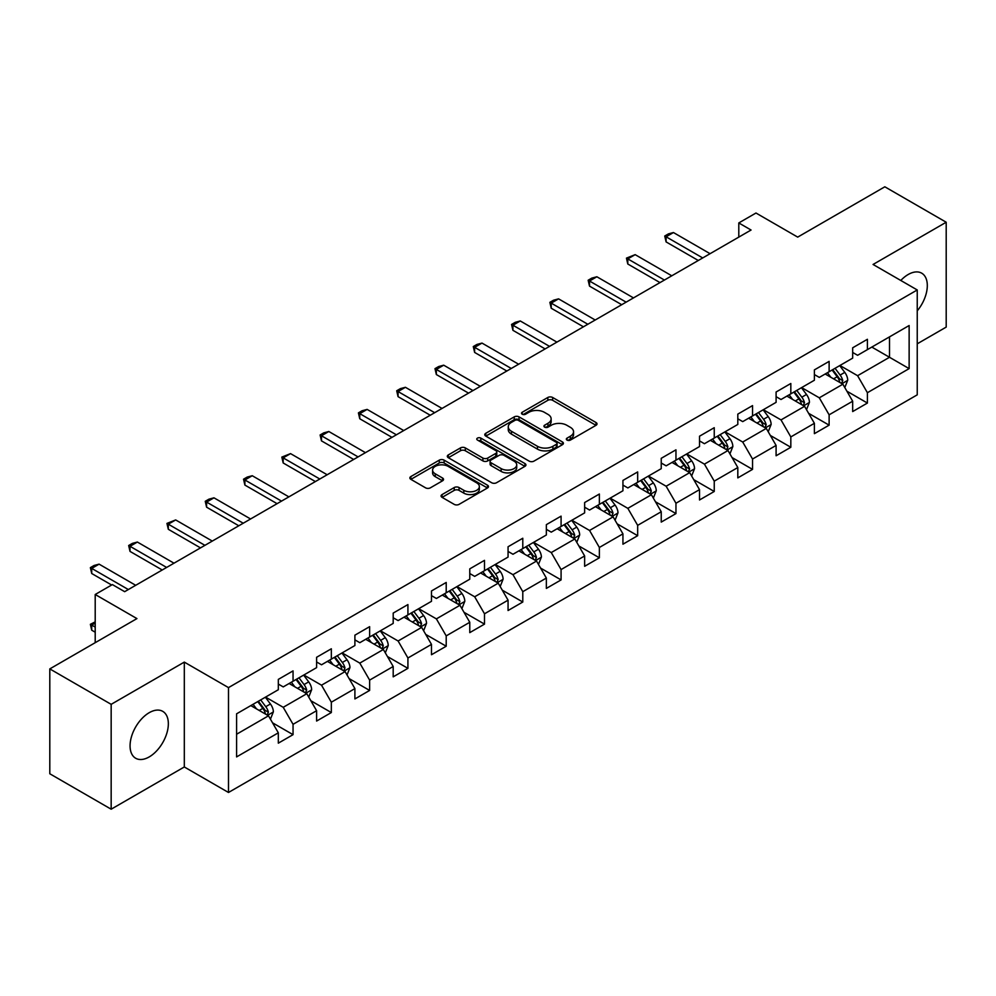 <?xml version="1.0" encoding="UTF-8"?>
<svg xmlns="http://www.w3.org/2000/svg" width="996" height="996" viewBox="0 0 996 996"><rect width="100%" height="100%" fill="white"/><g stroke="black" fill="none" stroke-linecap="round" stroke-linejoin="round"><path stroke-width="1.49" d="M567.048 440.083A2.39 1.382 0 0 0 570.409 440.083L596.019 425.304A3.411 1.967 0 0 0 597.015 423.91A3.411 1.967 0 0 0 596.019 422.516L552.643 397.479A3.411 1.967 0 0 0 547.825 397.479L522.228 412.257A2.39 1.382 0 0 0 521.53 413.228A2.39 1.382 0 0 0 522.228 414.212A2.39 1.382 0 0 0 525.602 414.212L528.913 412.294A10.906 6.3 0 0 1 544.339 412.294L547.949 414.386A10.906 6.3 0 0 1 551.137 418.83A10.906 6.3 0 0 1 547.949 423.288L544.638 425.192A2.39 1.382 0 0 0 543.941 426.176A2.39 1.382 0 0 0 544.638 427.147A2.39 1.382 0 0 0 548.012 427.147L551.323 425.23A10.906 6.3 0 0 1 566.736 425.23L570.359 427.321A10.906 6.3 0 0 1 573.547 431.766A10.906 6.3 0 0 1 570.359 436.223L567.048 438.128A2.39 1.382 0 0 0 566.338 439.112A2.39 1.382 0 0 0 567.048 440.083L567.048 438.128M149.213 756.91A27.079 15.637 120 0 0 166.892 733.044A27.079 15.637 120 0 0 162.746 711.356A27.079 15.637 120 0 0 149.213 712.688A27.079 15.637 120 0 0 131.522 736.554A27.079 15.637 120 0 0 135.668 758.255A27.079 15.637 120 0 0 149.213 756.91M917.241 310.852A27.079 15.637 120 0 0 921.698 273.178A27.079 15.637 120 0 0 908.153 274.523A27.079 15.637 120 0 0 900.795 280.474M442.062 494.576A3.411 1.967 0 0 0 441.066 495.958A3.411 1.967 0 0 0 442.062 497.353L454.226 504.374A3.411 1.967 0 0 0 459.044 504.374L487.48 487.965A3.411 1.967 0 0 0 488.476 486.571A3.411 1.967 0 0 0 487.48 485.189L444.104 460.14A3.411 1.967 0 0 0 439.286 460.14L410.862 476.561A3.411 1.967 0 0 0 409.866 477.956A3.411 1.967 0 0 0 410.862 479.337L425.553 487.828A3.411 1.967 0 0 0 430.372 487.828L442.535 480.807A3.411 1.967 0 0 0 443.544 479.412A3.411 1.967 0 0 0 442.535 478.018L435.252 473.81A9.113 5.266 0 0 1 432.588 470.087A9.113 5.266 0 0 1 438.215 465.232A9.113 5.266 0 0 1 448.138 466.365L476.698 482.848A9.113 5.266 0 0 1 479.362 486.571A9.113 5.266 0 0 1 473.735 491.439A9.113 5.266 0 0 1 463.8 490.293L459.044 487.542A3.411 1.967 0 0 0 454.226 487.542L442.062 494.576L442.062 497.353M917.241 343.819L946.2 327.099L946.2 222.233L884.834 186.8L797.696 237.11L755.976 213.02L738.795 222.942L751.059 230.026L124.662 591.674L112.386 584.59L95.205 594.5L95.205 642.681M111.166 704.334L111.166 809.2L184.31 766.97L184.31 662.103L111.166 704.334L49.8 668.901L136.938 618.591L95.205 594.5M184.31 662.103L228.495 687.614L917.241 289.961L917.241 394.839L228.495 792.48L228.495 687.614M946.2 222.233L873.056 264.463L917.241 289.961M529.15 461.123A3.411 1.967 0 0 0 533.968 461.123L562.404 444.702A3.411 1.967 0 0 0 563.4 443.32A3.411 1.967 0 0 0 562.404 441.925L519.041 416.888A3.411 1.967 0 0 0 514.222 416.888L485.787 433.297A3.411 1.967 0 0 0 484.791 434.692A3.411 1.967 0 0 0 485.787 436.086L529.15 461.123M478.429 440.593A2.39 1.382 0 0 1 480.844 440.929L480.844 438.103L524.942 463.551A3.411 1.967 0 0 1 525.938 464.945A3.411 1.967 0 0 1 524.942 466.34L496.506 482.749A3.411 1.967 0 0 1 491.688 482.749L448.325 457.712L448.325 454.923A3.411 1.967 0 0 0 447.329 456.317A3.411 1.967 0 0 0 448.325 457.712M448.325 454.923L460.488 447.901A3.411 1.967 0 0 1 465.306 447.901L482.898 458.06A3.411 1.967 0 0 0 487.716 458.06L495.784 453.404A3.411 1.967 0 0 0 496.78 452.01A3.411 1.967 0 0 0 495.784 450.615L477.47 440.045A2.39 1.382 0 0 1 476.773 439.074A2.39 1.382 0 0 1 478.254 437.804A2.39 1.382 0 0 1 480.844 438.103M111.166 809.2L49.8 773.768L49.8 668.901M272.555 722.822L293.048 734.662L293.048 724.316L316.604 710.708L316.604 721.054L331.332 712.551L331.332 702.205L354.9 688.597L354.9 698.943L369.628 690.44L369.628 680.106L393.196 666.498L393.196 676.844L407.924 668.341L407.924 657.995L431.48 644.387L431.48 654.733L446.208 646.23L446.208 635.884L469.776 622.276L469.776 632.622L484.504 624.119L484.504 613.785L508.06 600.177L508.06 610.523L522.788 602.02L522.788 591.674L546.356 578.066L546.356 588.412L561.084 579.909L561.084 569.563L584.64 555.955L584.64 566.301L599.368 557.797L599.368 547.464L622.936 533.856L622.936 544.202L637.664 535.699L637.664 525.353L661.232 511.745L661.232 522.091L675.96 513.587L675.96 503.241L699.516 489.634L699.516 499.98L714.244 491.476L714.244 481.143L737.812 467.535L737.812 477.881L752.54 469.377L752.54 459.032L776.096 445.424L776.096 455.77L790.824 447.266L790.824 436.92L814.392 423.312L814.392 433.658L829.12 425.155L829.12 414.822L852.676 401.214L852.676 411.56L867.404 403.056L867.404 392.71L909.136 368.62L909.136 325.53L889.503 336.872L889.503 357.278L909.136 368.62M293.048 734.662L278.32 743.165L278.32 732.819L236.587 756.91L236.587 713.821L278.32 689.73L278.32 679.397L293.048 670.893L293.048 681.239L316.604 667.631L316.604 657.285L331.332 648.782L331.332 659.128L354.9 645.52L354.9 635.174L369.628 626.671L369.628 637.017L393.196 623.409L393.196 613.075L407.924 604.572L407.924 614.918L431.48 601.31L431.48 590.964L446.208 582.461L446.208 592.807L469.776 579.199L469.776 568.853L484.504 560.35L484.504 570.696L508.06 557.088L508.06 546.754L522.788 538.251L522.788 548.597L546.356 534.989L546.356 524.643L561.084 516.14L561.084 526.486L584.64 512.878L584.64 502.532L599.368 494.028L599.368 504.374L622.936 490.767L622.936 480.433L637.664 471.93L637.664 482.276L661.232 468.668L661.232 458.322L675.96 449.819L675.96 460.164L699.516 446.557L699.516 436.211L714.244 427.707L714.244 438.053L737.812 424.445L737.812 414.112L752.54 405.609L752.54 415.955L776.096 402.347L776.096 392.001L790.824 383.497L790.824 393.843L814.392 380.235L814.392 369.89L829.12 361.386L829.12 371.732L852.676 358.124L852.676 347.791L867.404 339.287L867.404 349.633L909.136 325.53M289.114 683.505L306.793 693.702L283.225 707.309L265.559 697.1M278.32 684.065L283.225 686.904L293.048 681.239M283.225 707.309L293.048 724.316M306.793 693.702L316.604 710.708M327.41 661.394L345.077 671.603L321.521 685.198L303.842 675.002M316.604 661.967L321.521 664.793L331.332 659.128M321.521 685.198L331.332 702.205M345.077 671.603L354.9 688.597M365.694 639.283L383.373 649.492L359.805 663.099L342.138 652.89M354.9 639.855L359.805 642.694L369.628 637.017M359.805 663.099L369.628 680.106M383.373 649.492L393.196 666.498M403.99 617.184L421.669 627.38L398.101 640.988L380.422 630.779M393.196 617.744L398.101 620.583L407.924 614.918M398.101 640.988L407.924 657.995M421.669 627.38L431.48 644.387M442.286 595.073L459.953 605.282L436.385 618.877L418.718 608.681M431.48 595.645L436.385 598.471L446.208 592.807M436.385 618.877L446.208 635.884M459.953 605.282L469.776 622.276M480.57 572.961L498.249 583.17L474.681 596.778L457.015 586.569M469.776 573.534L474.681 576.373L484.504 570.696M474.681 596.778L484.504 613.785M498.249 583.17L508.06 600.177M518.866 550.863L536.533 561.059L512.977 574.667L495.298 564.458M508.06 551.423L512.977 554.262L522.788 548.597M512.977 574.667L522.788 591.674M536.533 561.059L546.356 578.066M557.15 528.752L574.829 538.961L551.261 552.556L533.595 542.359M546.356 529.324L551.261 532.15L561.084 526.486M551.261 552.556L561.084 569.563M574.829 538.961L584.64 555.955M595.446 506.64L613.113 516.849L589.557 530.457L571.878 520.248M584.64 507.213L589.557 510.039L599.368 504.374M589.557 530.457L599.368 547.464M613.113 516.849L622.936 533.856M633.73 484.542L651.409 494.738L627.841 508.346L610.175 498.137M622.936 485.102L627.841 487.94L637.664 482.276M627.841 508.346L637.664 525.353M651.409 494.738L661.232 511.745M672.026 462.43L689.705 472.639L666.137 486.235L648.458 476.038M661.232 463.003L666.137 465.829L675.96 460.164M666.137 486.235L675.96 503.241M689.705 472.639L699.516 489.634M710.322 440.319L727.989 450.528L704.433 464.136L686.754 453.927M699.516 440.892L704.433 443.718L714.244 438.053M704.433 464.136L714.244 481.143M727.989 450.528L737.812 467.535M748.606 418.22L766.285 428.417L742.717 442.025L725.051 431.816M737.812 418.781L742.717 421.619L752.54 415.955M742.717 442.025L752.54 459.032M766.285 428.417L776.096 445.424M786.902 396.109L804.569 406.318L781.013 419.914L763.334 409.717M776.096 396.682L781.013 399.508L790.824 393.843M781.013 419.914L790.824 436.92M804.569 406.318L814.392 423.312M825.186 373.998L842.865 384.207L819.297 397.815L801.631 387.606M814.392 374.571L819.297 377.397L829.12 371.732M819.297 397.815L829.12 414.822M842.865 384.207L852.676 401.214M871.824 347.081L889.503 357.278L857.593 375.704L839.914 365.495M852.676 352.46L857.593 355.298L867.404 349.633M857.593 375.704L867.404 392.71M184.31 766.97L228.495 792.48M738.795 222.942L738.795 237.11M236.587 734.239L268.497 715.813L250.83 705.604M268.497 715.813L278.32 732.819M846.911 391.216L867.404 403.056M808.628 413.328L829.12 425.155M770.331 435.439L790.824 447.266M732.035 457.538L752.54 469.377M693.751 479.649L714.244 491.476M655.455 501.76L675.96 513.587M617.171 523.859L637.664 535.699M578.875 545.97L599.368 557.797M540.591 568.081L561.084 579.909M502.295 590.18L522.788 602.02M463.999 612.291L484.504 624.119M425.715 634.402L446.208 646.23M387.419 656.501L407.924 668.341M349.135 678.612L369.628 690.44M310.839 700.723L331.332 712.551M567.994 440.419L570.359 439.049A10.906 6.3 0 0 0 573.547 434.605L573.547 431.766M551.137 418.83L551.137 421.669A10.906 6.3 0 0 1 547.949 426.114L545.584 427.483M595.969 425.329L552.643 400.317A3.411 1.967 0 0 0 547.825 400.317L523.186 414.548M562.354 444.726L519.041 419.714A3.411 1.967 0 0 0 514.222 419.714L485.836 436.111M556.378 444.291A2.39 1.382 0 0 0 557.075 443.32A2.39 1.382 0 0 0 556.378 442.336L518.318 420.362A2.39 1.382 0 0 0 514.944 420.362L511.446 422.379A10.906 6.3 0 0 0 508.259 426.836A10.906 6.3 0 0 0 511.446 431.28L537.466 446.308A10.906 6.3 0 0 0 552.892 446.308L556.378 444.291L556.378 447.117A2.39 1.382 0 0 0 557.075 446.146L557.075 443.32M508.259 426.836L508.259 429.662A10.906 6.3 0 0 0 511.446 434.119L511.446 431.28M556.378 447.117L552.892 449.134A10.906 6.3 0 0 1 537.466 449.134L511.446 434.119M448.374 457.737L460.488 450.74L460.488 447.901M496.78 452.01L496.78 454.848A3.411 1.967 0 0 1 495.784 456.23L487.716 460.899A3.411 1.967 0 0 1 482.898 460.899L465.306 450.74A3.411 1.967 0 0 0 460.488 450.74M480.844 440.929L524.892 466.365M501.15 468.593A9.113 5.266 0 0 0 511.085 469.739A9.113 5.266 0 0 0 516.712 464.871A9.113 5.266 0 0 0 514.036 461.148L503.976 455.346A3.411 1.967 0 0 0 499.158 455.346L491.09 460.003A3.411 1.967 0 0 0 490.094 461.397A3.411 1.967 0 0 0 491.09 462.791L501.15 468.593L501.15 471.432A9.113 5.266 0 0 0 511.085 472.565A9.113 5.266 0 0 0 516.712 467.709L516.712 464.871M490.094 461.397L490.094 464.236A3.411 1.967 0 0 0 491.09 465.618L491.09 462.791M501.15 471.432L491.09 465.618M479.362 486.571L479.362 489.41A9.113 5.266 0 0 1 473.735 494.265A9.113 5.266 0 0 1 463.8 493.132L459.044 490.381A3.411 1.967 0 0 0 454.226 490.381L442.1 497.378M432.588 470.087L432.588 472.926A9.113 5.266 0 0 0 435.252 476.648L435.252 473.81M442.498 480.831L435.252 476.648M487.43 487.99L444.104 462.978A3.411 1.967 0 0 0 439.286 462.978L410.9 479.362M844.807 387.569L847.721 380.211A9.201 5.316 -120 0 0 844.782 372.38L839.715 365.619M830.888 377.297L827.452 372.703M841.446 383.385L842.753 380.596A9.201 5.316 -120 0 0 840.126 375.069L835.059 368.308M832.756 369.641L838.371 377.135A4.681 2.702 60 0 1 839.23 378.567L842.753 380.596M832.108 370.002L837.175 376.774A9.201 5.316 60 0 1 839.815 382.302M702.703 257.939L666.087 236.799L666.087 241.904L664.743 236.015L668.416 233.886L673.445 232.541L710.073 253.694M698.296 260.491L666.087 241.904M673.445 232.541L666.087 236.799L664.743 236.015M806.511 409.667L809.437 402.322A9.201 5.316 -120 0 0 806.499 394.478L801.431 387.718M792.604 399.396L789.156 394.802M803.15 405.497L804.469 402.708A9.201 5.316 -120 0 0 801.83 397.18L796.763 390.407M794.459 391.739L800.087 399.247A4.681 2.702 60 0 1 800.933 400.666L804.469 402.708M793.824 392.113L798.892 398.873A9.201 5.316 60 0 1 801.519 404.413M768.215 431.778L771.141 424.421A9.201 5.316 -120 0 0 768.202 416.589L763.135 409.829M754.308 421.507L750.872 416.913M764.853 427.595L766.173 424.819A9.201 5.316 -120 0 0 763.546 419.279L758.479 412.518M756.176 413.85L761.791 421.358A4.681 2.702 60 0 1 762.637 422.777L766.173 424.819M755.528 414.224L760.595 420.984A9.201 5.316 60 0 1 763.235 426.512M664.419 280.05L627.791 258.898L627.791 264.002L626.447 258.126L635.162 254.652L671.777 275.792M659.999 282.603L627.791 264.002M635.162 254.652L627.791 258.898L626.447 258.126M626.123 302.149L589.508 281.009L589.508 286.113L588.15 280.237L591.836 278.108L596.865 276.764L633.493 297.904M621.703 304.701L589.508 286.113M596.865 276.764L589.508 281.009L588.15 280.237M729.931 453.89L732.844 446.532A9.201 5.316 -120 0 0 729.919 438.701L724.851 431.94M716.012 443.618L712.576 439.024M726.57 449.706L727.889 446.918A9.201 5.316 -120 0 0 725.25 441.39L720.183 434.63M717.879 435.962L723.494 443.457A4.681 2.702 60 0 1 724.353 444.888L727.889 446.918M717.245 436.323L722.299 443.096A9.201 5.316 60 0 1 724.939 448.623M691.635 475.988L694.561 468.643A9.201 5.316 -120 0 0 691.622 460.799L686.555 454.039M677.728 465.717L674.28 461.123M688.273 471.818L689.593 469.029A9.201 5.316 -120 0 0 686.954 463.501L681.899 456.728M679.583 458.06L685.211 465.568A4.681 2.702 60 0 1 686.057 466.987L689.593 469.029M678.948 458.434L684.015 465.194A9.201 5.316 60 0 1 686.642 470.735M653.351 498.1L656.264 490.742A9.201 5.316 -120 0 0 653.339 482.911L648.272 476.15M639.432 487.828L635.996 483.234M649.99 493.916L651.297 491.14A9.201 5.316 -120 0 0 648.67 485.6L643.603 478.839M641.3 480.172L646.914 487.679A4.681 2.702 60 0 1 647.774 489.098L651.297 491.14M640.652 480.545L645.719 487.305A9.201 5.316 60 0 1 648.359 492.833M587.839 324.26L551.211 303.12L551.211 308.225L549.867 302.336L553.552 300.207L558.582 298.862L595.197 320.015M583.419 326.812L551.211 308.225M558.582 298.862L551.211 303.12L549.867 302.336M549.543 346.371L512.928 325.219L512.928 330.323L511.571 324.447L515.256 322.318L520.286 320.973L556.913 342.114M545.123 348.924L512.928 330.323M520.286 320.973L512.928 325.219L511.571 324.447M511.259 368.47L474.631 347.33L474.631 352.435L473.287 346.558L476.96 344.429L482.002 343.085L518.617 364.225M506.84 371.022L474.631 352.435M482.002 343.085L474.631 347.33L473.287 346.558M472.963 390.581L436.348 369.441L436.348 374.546L434.991 368.657L438.676 366.528L443.706 365.183L480.321 386.336M468.543 393.134L436.348 374.546M443.706 365.183L436.348 369.441L434.991 368.657M434.667 412.693L398.051 391.54L398.051 396.645L396.707 390.768L400.38 388.639L405.409 387.295L442.037 408.435M430.26 415.245L398.051 396.645M405.409 387.295L398.051 391.54L396.707 390.768M396.383 434.791L359.755 413.651L359.755 418.756L358.411 412.879L362.096 410.75L367.126 409.406L403.741 430.546M391.963 437.344L359.755 418.756M367.126 409.406L359.755 413.651L358.411 412.879M358.087 456.903L321.471 435.762L321.471 440.867L320.114 434.978L323.8 432.849L328.829 431.505L365.457 452.657M353.667 459.455L321.471 440.867M328.829 431.505L321.471 435.762L320.114 434.978M319.803 479.014L283.175 457.861L283.175 462.966L281.831 457.089L290.546 453.616L327.161 474.756M315.383 481.566L283.175 462.966M290.546 453.616L283.175 457.861L281.831 457.089M281.507 501.113L244.892 479.972L244.892 485.077L243.534 479.201L247.22 477.072L252.249 475.727L288.877 496.867M277.087 503.665L244.892 485.077M252.249 475.727L244.892 479.972L243.534 479.201M243.223 523.224L206.595 502.084L206.595 507.188L205.251 501.299L208.923 499.17L213.966 497.826L250.581 518.978M238.803 525.776L206.595 507.188M213.966 497.826L206.595 502.084L205.251 501.299M204.927 545.335L168.312 524.182L168.312 529.287L166.954 523.41L175.669 519.937L212.285 541.077M200.507 547.887L168.312 529.287M175.669 519.937L168.312 524.182L166.954 523.41M166.631 567.434L130.015 546.294L130.015 551.398L128.671 545.522L132.344 543.393L137.373 542.048L174.001 563.188M162.224 569.986L130.015 551.398M137.373 542.048L130.015 546.294L128.671 545.522M615.055 520.211L617.981 512.853A9.201 5.316 -120 0 0 615.042 505.022L609.975 498.261M601.148 509.94L597.7 505.346M611.693 516.028L613.013 513.239A9.201 5.316 -120 0 0 610.374 507.711L605.307 500.951M603.003 502.283L608.631 509.778A4.681 2.702 60 0 1 609.477 511.209L613.013 513.239M602.368 502.644L607.436 509.417A9.201 5.316 60 0 1 610.062 514.944M576.771 542.31L579.684 534.964A9.201 5.316 -120 0 0 576.746 527.121L571.679 520.36M562.852 532.038L559.416 527.444M573.41 538.139L574.717 535.35A9.201 5.316 -120 0 0 572.09 529.822L567.023 523.049M564.72 524.382L570.335 531.889A4.681 2.702 60 0 1 571.194 533.308L574.717 535.35M564.072 524.755L569.139 531.515A9.201 5.316 60 0 1 571.779 537.056M538.475 564.421L541.401 557.063A9.201 5.316 -120 0 0 538.463 549.232L533.395 542.471M524.568 554.15L521.12 549.555M535.113 560.238L536.433 557.461A9.201 5.316 -120 0 0 533.794 551.921L528.727 545.161M526.423 546.493L532.051 554A4.681 2.702 60 0 1 532.897 555.419L536.433 557.461M525.788 546.866L530.856 553.627A9.201 5.316 60 0 1 533.483 559.154M500.179 586.532L503.105 579.174A9.201 5.316 -120 0 0 500.166 571.343L495.099 564.583M486.272 576.261L482.836 571.667M496.817 582.349L498.137 579.56A9.201 5.316 -120 0 0 495.51 574.032L490.443 567.272M488.14 568.604L493.755 576.099A4.681 2.702 60 0 1 494.601 577.531L498.137 579.56M487.492 568.965L492.559 575.738A9.201 5.316 60 0 1 495.199 581.266M461.895 608.631L464.808 601.285A9.201 5.316 -120 0 0 461.883 593.442L456.815 586.681M447.976 598.359L444.54 593.765M458.534 604.46L459.853 601.671A9.201 5.316 -120 0 0 457.214 596.143L452.147 589.371M449.843 590.703L455.458 598.21A4.681 2.702 60 0 1 456.317 599.629L459.853 601.671M449.208 591.076L454.263 597.837A9.201 5.316 60 0 1 456.903 603.377M423.599 630.742L426.525 623.384A9.201 5.316 -120 0 0 423.586 615.553L418.519 608.793M409.692 620.471L406.244 615.877M420.237 626.559L421.557 623.782A9.201 5.316 -120 0 0 418.918 618.242L413.863 611.482M411.547 612.814L417.175 620.321A4.681 2.702 60 0 1 418.021 621.741L421.557 623.782M410.912 613.187L415.979 619.948A9.201 5.316 60 0 1 418.606 625.476M385.315 652.853L388.228 645.495A9.201 5.316 -120 0 0 385.29 637.664L380.235 630.904M371.396 642.582L367.96 637.988M381.954 648.67L383.261 645.881A9.201 5.316 -120 0 0 380.634 640.353L375.567 633.593M373.263 634.925L378.878 642.42A4.681 2.702 60 0 1 379.737 643.852L383.261 645.881M372.616 635.286L377.683 642.059A9.201 5.316 60 0 1 380.323 647.587M347.019 674.952L349.945 667.606A9.201 5.316 -120 0 0 347.006 659.763L341.939 653.003M333.112 664.681L329.664 660.087M343.657 670.781L344.977 667.992A9.201 5.316 -120 0 0 342.338 662.465L337.271 655.692M334.967 657.024L340.595 664.531A4.681 2.702 60 0 1 341.441 665.951L344.977 667.992M334.332 657.397L339.399 664.158A9.201 5.316 60 0 1 342.026 669.698M308.735 697.063L311.648 689.705A9.201 5.316 -120 0 0 308.71 681.874L303.643 675.114M294.816 686.792L291.38 682.198M305.361 692.88L306.681 690.104A9.201 5.316 -120 0 0 304.054 684.563L298.987 677.803M296.684 679.135L302.298 686.642A4.681 2.702 60 0 1 303.158 688.062L306.681 690.104M296.036 679.509L301.103 686.269A9.201 5.316 60 0 1 303.743 691.797M270.439 719.174L273.365 711.816A9.201 5.316 -120 0 0 270.426 703.985L265.359 697.225M256.52 708.903L253.084 704.309M267.077 714.991L268.397 712.202A9.201 5.316 -120 0 0 265.758 706.674L260.691 699.914M258.387 701.246L264.015 708.741A4.681 2.702 60 0 1 264.861 710.173L268.397 712.202M257.752 701.607L262.82 708.38A9.201 5.316 60 0 1 265.446 713.908M95.205 623.073L91.719 625.09L95.205 627.094M91.719 630.194L90.375 624.305L91.719 625.09L91.719 630.194L95.205 632.199M90.375 624.305L95.205 621.878M128.347 589.545L91.719 568.405L91.719 573.509L90.375 567.62L94.06 565.491L99.09 564.147L135.705 585.299M111.652 585.013L91.719 573.509M99.09 564.147L91.719 568.405L90.375 567.62M570.359 439.049L570.359 436.223M544.638 427.147L544.638 425.192M547.949 426.114L547.949 423.288M522.228 414.212L522.228 412.257M547.825 400.317L547.825 397.479M552.643 400.317L552.643 397.479M596.019 425.304L596.019 422.516M485.787 436.086L485.787 433.297M514.222 419.714L514.222 416.888M519.041 419.714L519.041 416.888M562.404 444.702L562.404 441.925M537.466 449.134L537.466 446.308M552.892 449.134L552.892 446.308M465.306 450.74L465.306 447.901M482.898 460.899L482.898 458.06M487.716 460.899L487.716 458.06M495.784 456.23L495.784 453.404M524.942 466.34L524.942 463.551M454.226 490.381L454.226 487.542M459.044 490.381L459.044 487.542M463.8 493.132L463.8 490.293M442.535 480.807L442.535 478.018M410.862 479.337L410.862 476.561M439.286 462.978L439.286 460.14M444.104 462.978L444.104 460.14M487.48 487.965L487.48 485.189M841.956 383.684L847.658 380.385M840.126 375.069L844.782 372.38M833.577 378.841L837.175 376.774M803.66 405.783L809.375 402.496M801.83 397.18L806.499 394.478M795.294 400.952L798.892 398.873M765.376 427.894L771.078 424.595M763.546 419.279L768.202 416.589M756.997 423.063L760.595 420.984M727.08 450.005L732.795 446.706M725.25 441.39L729.919 438.701M718.714 445.162L722.299 443.096M688.796 472.104L694.498 468.817M686.954 463.501L691.622 460.799M680.417 467.273L684.015 465.194M650.5 494.215L656.202 490.916M648.67 485.6L653.339 482.911M642.121 489.385L645.719 487.305M612.216 516.326L617.918 513.027M610.374 507.711L615.042 505.022M603.837 511.483L607.436 509.417M573.92 538.425L579.622 535.138M572.09 529.822L576.746 527.121M565.541 533.595L569.139 531.515M535.624 560.536L541.338 557.237M533.794 551.921L538.463 549.232M527.258 555.706L530.856 553.627M497.34 582.648L503.042 579.348M495.51 574.032L500.166 571.343M488.961 577.805L492.559 575.738M459.044 604.746L464.759 601.46M457.214 596.143L461.883 593.442M450.665 599.916L454.263 597.837M420.76 626.858L426.462 623.558M418.918 618.242L423.586 615.553M412.381 622.027L415.979 619.948M382.464 648.969L388.166 645.669M380.634 640.353L385.29 637.664M374.085 644.126L377.683 642.059M344.168 671.067L349.882 667.781M342.338 662.465L347.006 659.763M335.801 666.237L339.399 664.158M305.884 693.179L311.586 689.879M304.054 684.563L308.71 681.874M297.505 688.348L301.103 686.269M267.588 715.29L273.302 711.991M265.758 706.674L270.426 703.985M259.221 710.447L262.82 708.38"/></g></svg>
